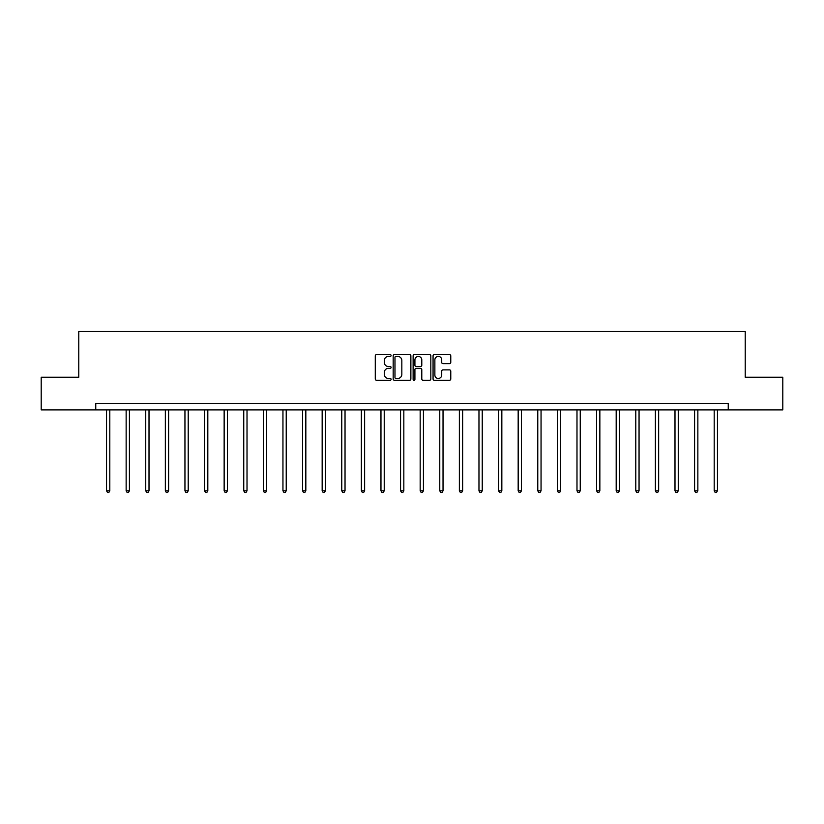 <?xml version="1.0" encoding="UTF-8"?>
<svg xmlns="http://www.w3.org/2000/svg" width="824" height="824" viewBox="0 0 824 824"><rect width="100%" height="100%" fill="white"/><g stroke="black" fill="none" stroke-linecap="round" stroke-linejoin="round"><path stroke-width="1.24" d="M391.091 355.505A0.896 0.896 0 0 0 390.195 354.608L376.568 354.608A1.288 1.288 0 0 0 375.281 355.896L375.281 378.978A1.288 1.288 0 0 0 376.568 380.266L390.195 380.266A0.896 0.896 0 0 0 391.091 379.37A0.896 0.896 0 0 0 390.195 378.474L388.434 378.474A4.11 4.11 0 0 1 384.324 374.364L384.324 372.438A4.11 4.11 0 0 1 388.434 368.338L390.195 368.338A0.896 0.896 0 0 0 391.091 367.442A0.896 0.896 0 0 0 390.195 366.536L388.434 366.536A4.11 4.11 0 0 1 384.324 362.436L384.324 360.51A4.11 4.11 0 0 1 388.434 356.411L390.195 356.411A0.896 0.896 0 0 0 391.091 355.505M449.482 363.652A1.288 1.288 0 0 0 450.769 362.375L450.769 355.896A1.288 1.288 0 0 0 449.482 354.608L434.351 354.608A1.288 1.288 0 0 0 433.063 355.896L433.063 378.978A1.288 1.288 0 0 0 434.351 380.266L449.482 380.266A1.288 1.288 0 0 0 450.769 378.978L450.769 371.161A1.288 1.288 0 0 0 449.482 369.873L443.013 369.873A1.288 1.288 0 0 0 441.726 371.161L441.726 375.044A3.43 3.43 0 0 1 438.296 378.474A3.43 3.43 0 0 1 434.866 375.044L434.866 359.841A3.43 3.43 0 0 1 438.296 356.411A3.43 3.43 0 0 1 441.726 359.841L441.726 362.375A1.288 1.288 0 0 0 443.013 363.652L449.482 363.652M95.759 409.909L41.2 409.909L41.2 377.238L78.774 377.238L78.774 331.506L745.226 331.506L745.226 377.238L782.8 377.238L782.8 409.909L728.241 409.909L728.241 403.379L95.759 403.379L95.759 409.909L728.241 409.909M410.877 355.896A1.288 1.288 0 0 0 409.59 354.608L394.459 354.608A1.288 1.288 0 0 0 393.172 355.896L393.172 378.978A1.288 1.288 0 0 0 394.459 380.266L409.59 380.266A1.288 1.288 0 0 0 410.877 378.978L410.877 355.896M414.41 354.608L429.541 354.608A1.288 1.288 0 0 1 430.828 355.896L430.828 378.978A1.288 1.288 0 0 1 429.541 380.266L423.062 380.266A1.288 1.288 0 0 1 421.785 378.978L421.785 369.616A1.288 1.288 0 0 0 420.498 368.338L416.202 368.338A1.288 1.288 0 0 0 414.915 369.616L414.915 379.37A0.896 0.896 0 0 1 414.019 380.266A0.896 0.896 0 0 1 413.123 379.37L413.123 355.896A1.288 1.288 0 0 1 414.41 354.608M395.87 356.411A0.896 0.896 0 0 0 394.974 357.307L394.974 377.567A0.896 0.896 0 0 0 395.87 378.474L397.734 378.474A4.11 4.11 0 0 0 401.834 374.364L401.834 360.51A4.11 4.11 0 0 0 397.734 356.411L395.87 356.411M421.785 359.903A3.43 3.43 0 0 0 418.345 356.473A3.43 3.43 0 0 0 414.915 359.903L414.915 365.259A1.288 1.288 0 0 0 416.202 366.536L420.498 366.536A1.288 1.288 0 0 0 421.785 365.259L421.785 359.903M106.543 409.909L106.543 490.795L109.808 490.795L109.808 409.909M109.808 490.795L108.83 492.495L107.522 492.495L106.543 490.795M126.144 409.909L126.144 490.795L129.409 490.795L129.409 409.909M129.409 490.795L128.431 492.495L127.123 492.495L126.144 490.795M145.745 409.909L145.745 490.795L149.01 490.795L149.01 409.909M149.01 490.795L148.032 492.495L146.724 492.495L145.745 490.795M165.346 409.909L165.346 490.795L168.611 490.795L168.611 409.909M168.611 490.795L167.632 492.495L166.324 492.495L165.346 490.795M184.947 409.909L184.947 490.795L188.212 490.795L188.212 409.909M188.212 490.795L187.233 492.495L185.925 492.495L184.947 490.795M204.548 409.909L204.548 490.795L207.813 490.795L207.813 409.909M207.813 490.795L206.834 492.495L205.526 492.495L204.548 490.795M224.149 409.909L224.149 490.795L227.414 490.795L227.414 409.909M227.414 490.795L226.435 492.495L225.127 492.495L224.149 490.795M243.75 409.909L243.75 490.795L247.015 490.795L247.015 409.909M247.015 490.795L246.036 492.495L244.728 492.495L243.75 490.795M263.35 409.909L263.35 490.795L266.616 490.795L266.616 409.909M266.616 490.795L265.637 492.495L264.329 492.495L263.35 490.795M282.951 409.909L282.951 490.795L286.227 490.795L286.227 409.909M286.227 490.795L285.238 492.495L283.94 492.495L282.951 490.795M302.552 409.909L302.552 490.795L305.828 490.795L305.828 409.909M305.828 490.795L304.839 492.495L303.541 492.495L302.552 490.795M322.163 409.909L322.163 490.795L325.428 490.795L325.428 409.909M325.428 490.795L324.45 492.495L323.142 492.495L322.163 490.795M341.764 409.909L341.764 490.795L345.029 490.795L345.029 409.909M345.029 490.795L344.051 492.495L342.743 492.495L341.764 490.795M361.365 409.909L361.365 490.795L364.63 490.795L364.63 409.909M364.63 490.795L363.652 492.495L362.344 492.495L361.365 490.795M380.966 409.909L380.966 490.795L384.231 490.795L384.231 409.909M384.231 490.795L383.253 492.495L381.945 492.495L380.966 490.795M400.567 409.909L400.567 490.795L403.832 490.795L403.832 409.909M403.832 490.795L402.854 492.495L401.546 492.495L400.567 490.795M420.168 409.909L420.168 490.795L423.433 490.795L423.433 409.909M423.433 490.795L422.454 492.495L421.146 492.495L420.168 490.795M439.769 409.909L439.769 490.795L443.034 490.795L443.034 409.909M443.034 490.795L442.055 492.495L440.747 492.495L439.769 490.795M459.37 409.909L459.37 490.795L462.635 490.795L462.635 409.909M462.635 490.795L461.656 492.495L460.348 492.495L459.37 490.795M478.971 409.909L478.971 490.795L482.236 490.795L482.236 409.909M482.236 490.795L481.257 492.495L479.949 492.495L478.971 490.795M498.572 409.909L498.572 490.795L501.837 490.795L501.837 409.909M501.837 490.795L500.858 492.495L499.55 492.495L498.572 490.795M518.172 409.909L518.172 490.795L521.448 490.795L521.448 409.909M521.448 490.795L520.459 492.495L519.161 492.495L518.172 490.795M537.773 409.909L537.773 490.795L541.049 490.795L541.049 409.909M541.049 490.795L540.06 492.495L538.762 492.495L537.773 490.795M557.385 409.909L557.385 490.795L560.65 490.795L560.65 409.909M560.65 490.795L559.671 492.495L558.363 492.495L557.385 490.795M576.985 409.909L576.985 490.795L580.25 490.795L580.25 409.909M580.25 490.795L579.272 492.495L577.964 492.495L576.985 490.795M596.586 409.909L596.586 490.795L599.851 490.795L599.851 409.909M599.851 490.795L598.873 492.495L597.565 492.495L596.586 490.795M616.187 409.909L616.187 490.795L619.452 490.795L619.452 409.909M619.452 490.795L618.474 492.495L617.166 492.495L616.187 490.795M635.788 409.909L635.788 490.795L639.053 490.795L639.053 409.909M639.053 490.795L638.075 492.495L636.767 492.495L635.788 490.795M655.389 409.909L655.389 490.795L658.654 490.795L658.654 409.909M658.654 490.795L657.676 492.495L656.368 492.495L655.389 490.795M674.99 409.909L674.99 490.795L678.255 490.795L678.255 409.909M678.255 490.795L677.276 492.495L675.968 492.495L674.99 490.795M694.591 409.909L694.591 490.795L697.856 490.795L697.856 409.909M697.856 490.795L696.877 492.495L695.569 492.495L694.591 490.795M714.192 409.909L714.192 490.795L717.457 490.795L717.457 409.909M717.457 490.795L716.478 492.495L715.17 492.495L714.192 490.795"/></g></svg>
